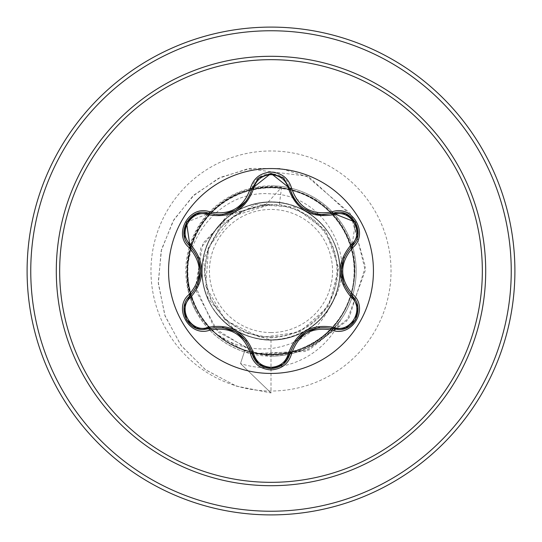 <?xml version="1.0" encoding="UTF-8"?>
<svg xmlns="http://www.w3.org/2000/svg" width="542" height="542" viewBox="0 0 542 542"><rect width="100%" height="100%" fill="white"/><g stroke="black" fill="none" stroke-linecap="round" stroke-linejoin="round"><path stroke-width="0.41" stroke-dasharray="2.71 2.03" d="M271 373.438A102.438 102.438 0 0 1 168.562 271A102.438 102.438 0 0 1 271 168.562A102.438 102.438 0 0 1 373.438 271A102.438 102.438 0 0 1 271 373.438M351.968 295.844C364.915 306.338 355.572 330.654 338.581 329.556L332.998 328.737M290.004 353.56C287.287 362.801 280.959 367.801 271.02 368.56M209.002 328.696L203.399 329.516C186.448 330.634 177.058 306.338 189.998 295.824M271 332.558A61.558 61.558 0 0 0 332.558 271A61.558 61.558 0 0 0 271 209.442A61.558 61.558 0 0 0 209.442 271A61.558 61.558 0 0 0 271 332.558M271 336.982A65.982 65.982 0 0 0 336.982 271A65.982 65.982 0 0 0 271 205.018A65.982 65.982 0 0 0 205.018 271A65.982 65.982 0 0 0 271 336.982M340.803 319.604A81.998 81.998 0 0 1 240.499 363.54A81.998 81.998 0 0 0 340.525 320.22C323.174 343.445 300.004 355.43 271 356.182A85.182 85.182 0 0 0 333.499 213.121A85.182 85.182 0 0 0 271 185.818A85.182 85.182 0 0 1 340.525 320.22L340.803 319.604C323.303 342.734 300.031 354.59 271 355.179L266.163 355.017L244.672 350.877L214.646 332.91C174.978 300.051 178.792 234.307 218.751 204.842C256.976 172.81 321.135 185.506 344.177 229.794C369.881 272.551 347.232 333.94 299.74 349.563C253.399 368.038 196.489 335.566 188.955 286.027C178.372 237.145 220.384 186.292 270.472 187.593C320.41 185.642 363.235 235.905 353.228 284.984C346.446 334.516 289.557 367.916 242.931 349.543C195.357 334.272 172.336 272.443 198.528 229.706C221.854 185.486 286.765 173.596 324.258 206.807C363.757 237.45 364.177 303.506 324.963 334.604C287.938 368.201 222.769 357.07 198.989 313.086C172.336 270.824 194.625 208.528 242.064 192.769C288.412 173.867 345.749 206.651 353.066 256.102C363.601 305.071 321.392 355.782 271.413 354.407C221.312 356.25 178.752 305.864 188.792 256.908C195.635 207.268 252.735 174.09 299.17 192.491C346.846 207.864 369.617 269.841 343.411 312.395C319.956 356.677 255.045 368.316 217.633 335.105C178.115 304.238 177.925 238.426 217.159 207.295C254.361 173.806 319.258 184.951 343.106 229.07C369.617 271.454 347.32 333.56 299.753 349.299C253.446 368.059 196.102 335.254 188.894 285.702C178.494 236.813 220.709 186.096 270.797 187.593C320.722 185.831 363.35 236.231 353.174 285.295C346.216 334.8 289.15 367.998 242.64 349.441C195.086 334.028 172.342 271.915 198.684 229.442C222.139 185.289 287.219 173.677 324.495 207.003C363.892 237.755 364.028 303.899 324.726 334.8C287.504 368.289 222.477 356.873 198.833 312.822C172.322 270.302 194.896 208.27 242.355 192.661C288.839 173.948 345.986 206.942 353.127 256.407C363.411 305.41 321.182 355.992 271 354.407C224.117 355.837 183.067 311.955 187.315 265.39C188.989 218.602 235.377 180.31 281.569 187.329L266.02 204.422L241.42 211.129L221.163 226.522L208.135 248.378L204.219 273.52L210.025 298.276L224.632 319.177L246.007 333.032L271 337.896C309.692 334.522 331.968 313.628 337.829 275.221C336.9 236.353 317.422 212.782 279.401 204.503L270.594 204.449L233.087 216.116L208.65 246.867L205.696 286.061L225.194 320.126L260.438 337.49L299.414 332.199L328.798 306.108L338.716 268.094L325.837 230.906L294.516 207.105L255.289 204.598L221.136 224.198L203.46 259.367L208.026 298.425L233.338 328.621L271 339.99C308.784 340.986 342.178 306.338 339.949 268.73C339.766 231.068 303.967 198.616 266.413 202.166C228.724 203.69 197.64 240.384 202.349 277.822C205.154 315.397 242.884 345.423 280.119 339.38C317.571 335.396 346.257 296.725 339.041 259.625C333.797 222.213 294.143 194.971 257.403 203.365C220.282 209.747 194.165 250.438 203.86 286.867C211.57 323.777 252.877 348.411 289.042 337.585C325.688 328.587 349.014 286.494 336.948 250.743C326.86 214.456 283.954 192.525 248.561 205.764C212.539 217.105 192.193 260.688 206.529 295.553C218.941 331.128 263.398 350.173 297.714 334.604C332.835 320.925 350.349 276.129 333.703 242.227C318.865 207.478 273.385 191.55 240.16 209.293C205.96 225.221 191.583 271.156 210.357 303.886C227.477 337.53 273.805 350.43 305.844 330.545C338.899 312.422 350.335 265.445 329.34 234.178C310.065 201.793 262.985 191.882 232.288 213.9C200.452 234.28 192.254 281.725 215.215 311.582C236.536 342.7 284.299 349.292 313.432 325.396C343.784 302.971 348.892 255.153 323.987 226.82C300.627 197.322 252.47 193.609 225.065 219.53C196.306 243.866 194.273 291.942 221.068 318.601C246.42 346.636 294.536 346.9 320.22 319.34C347.415 293.208 346.013 244.923 317.659 220.181C290.546 193.955 242.538 196.773 218.697 226.021C193.433 253.981 197.735 302.002 227.796 324.787C256.529 349.143 304.313 343.221 326.182 312.395C349.644 282.782 341.995 235.289 310.566 214.49C280.336 192.024 232.87 201.197 213.189 233.358C191.814 264.374 202.39 311.338 235.384 330.003C267.362 350.403 314.157 337.591 331.264 303.866C361.372 259.455 323.96 193.928 271 193.887C211.732 188.582 166.916 259.821 196.279 311.901A85.182 85.182 0 0 1 271 185.818A85.182 85.182 0 0 0 189.625 245.817A85.182 85.182 0 0 0 271 356.182L244.334 351.9C223.223 344.583 207.2 331.25 196.279 311.901M271 514.9A243.9 243.9 0 0 0 514.9 271A243.9 243.9 0 0 0 271 27.1A243.9 243.9 0 0 0 27.1 271A243.9 243.9 0 0 0 271 514.9A243.9 243.9 0 0 1 27.1 271A243.9 243.9 0 0 1 271 27.1M214.646 332.91C231.556 345.22 250.343 350.437 271 348.567C299.516 344.637 319.604 329.732 331.264 303.866M281.569 187.329L279.401 204.503M271 339.99L271 392.95L236.136 386.053L205.228 369.563L180.811 345.159L164.782 315.153L158.257 282.28L161.53 249.435L174.016 219.429L194.361 194.741L220.587 177.315L250.268 168.42L280.742 168.535L309.38 177.363L352.029 216.346L365.281 270.533L346.792 321.033L304.929 351.501L255.194 353.398L214.544 328.303L195.615 286.623L202.83 243.453L231.536 213.108L270.594 204.449M271 354.407L271 392.95L236.42 386.155L205.703 369.908L181.326 345.85L165.168 316.223L158.339 283.676L161.137 251.041L173.047 221.068L192.789 196.19L218.46 178.345L247.708 168.819L306.65 176.103L350.261 213.467L365.416 266.806L349.163 317.754L308.987 349.99L259.645 354.454L217.803 331.806L196.414 291.528L200.703 248.1L227.091 215.845L265.052 204.192L270.343 204.395M266.02 204.422L265.052 204.192M244.334 351.9L240.499 363.54L271 392.95L240.499 363.54L244.672 350.877M258.656 364.143L252.037 353.54M355.444 222.145L351.968 246.156M252.037 188.46C255.065 169.016 286.914 168.969 290.004 188.44M186.468 222.295L209.002 213.304M271 511.242A240.242 240.242 0 0 0 511.242 271A240.242 240.242 0 0 0 271 30.758A240.242 240.242 0 0 0 30.758 271A240.242 240.242 0 0 0 271 511.242M271 150.974A120.026 120.026 0 0 0 150.974 271A120.026 120.026 0 0 0 271 391.026A120.026 120.026 0 0 0 391.026 271A120.026 120.026 0 0 0 271 150.974M271 356.182A85.182 85.182 0 0 0 333.499 213.121A85.182 85.182 0 0 0 271 185.818"/><path stroke-width="0.81" d="M271 373.438A102.438 102.438 0 0 1 168.562 271A102.438 102.438 0 0 1 271 168.562A102.438 102.438 0 0 1 373.438 271A102.438 102.438 0 0 1 271 373.438M332.131 330.159C311.928 326.399 298.446 334.184 291.671 353.526C288.669 363.675 281.779 369.143 271 369.915C260.228 369.122 253.351 363.648 250.37 353.506C243.561 334.102 230.059 326.304 209.869 330.119C189.7 337.802 172.485 307.964 189.199 294.36C202.559 278.751 202.559 263.175 189.199 247.64C172.471 233.995 189.734 204.185 209.869 211.881C230.072 215.689 243.575 207.891 250.37 188.494C253.358 178.352 260.235 172.878 271 172.085C281.779 172.864 288.669 178.325 291.671 188.474C298.507 207.857 311.996 215.641 332.131 211.841C352.314 204.171 369.495 234.029 352.767 247.613C339.367 263.216 339.367 278.805 352.767 294.387C369.502 308.005 352.273 337.835 332.131 330.159A1.829 0.42 -73.4 0 1 332.998 328.737C311.664 324.814 297.334 333.086 290.004 353.56A1.829 0.569 13.4 0 1 288.351 353.75C296.196 332.131 311.406 323.344 333.987 327.402C350.688 333.791 365.186 308.581 351.304 297.368C336.467 279.753 336.467 262.172 351.304 244.632C365.2 233.378 350.647 208.196 333.987 214.598C311.338 218.616 296.128 209.835 288.351 188.25C285.864 179.869 280.085 175.33 271 174.646C261.928 175.351 256.156 179.89 253.683 188.27C245.844 209.93 230.621 218.717 208.006 214.639C191.319 208.236 176.787 233.426 190.662 244.652C205.465 262.253 205.465 279.821 190.662 297.348C176.78 308.615 191.36 333.777 208.006 327.361C230.689 323.317 245.912 332.111 253.683 353.73C256.156 362.11 261.928 366.649 271 367.354C280.085 366.67 285.871 362.131 288.351 353.75M208.006 214.639A1.829 0.569 106.7 0 1 209.002 213.304L218.805 214.74L209.002 213.304C190.574 206.285 174.707 233.677 189.998 246.176A1.829 0.569 133.4 0 1 190.662 244.652M288.351 188.25A1.829 0.569 166.6 0 1 290.004 188.44C294.834 204.619 305.912 213.372 323.222 214.693C306.047 213.514 294.977 204.768 290.004 188.44L271.02 173.44L252.037 188.46C247.098 204.781 236.027 213.541 218.805 214.74C236.088 213.46 247.166 204.7 252.037 188.46A1.829 0.427 -166.7 0 1 250.37 188.494M189.199 294.36A1.829 0.42 46.6 0 1 189.998 295.824C204.063 279.313 204.063 262.762 189.998 246.176C204.104 262.687 204.104 279.238 189.998 295.824C177.065 306.44 186.421 330.573 203.399 329.516L209.002 328.696C230.411 324.719 244.754 333.005 252.037 353.54C254.787 362.828 261.115 367.835 271.02 368.56C280.919 367.835 287.246 362.835 290.004 353.56C297.246 333.086 311.582 324.814 332.998 328.737L338.581 329.556C355.552 330.62 364.929 306.474 351.968 295.844C337.822 279.293 337.822 262.728 351.968 246.156C337.869 262.68 337.869 279.245 351.968 295.844A1.829 0.427 -46.7 0 1 352.767 294.387M271 59.667A211.333 211.333 0 0 1 482.333 271A211.333 211.333 0 0 1 271 482.333A211.333 211.333 0 0 1 59.667 271A211.333 211.333 0 0 1 271 59.667M271 27.1A243.9 243.9 0 0 1 514.9 271A243.9 243.9 0 0 1 271 514.9A243.9 243.9 0 0 1 27.1 271A243.9 243.9 0 0 1 271 27.1A243.9 243.9 0 0 0 27.1 271A243.9 243.9 0 0 0 271 514.9M184.151 306.792L189.998 295.824A1.829 0.569 -133.4 0 0 190.662 297.348M250.37 353.506A1.829 0.427 -13.3 0 1 252.037 353.54C244.767 333.066 230.425 324.787 209.002 328.696A1.829 0.569 73.3 0 1 208.006 327.361M258.602 364.095L252.037 353.54A1.829 0.569 166.7 0 0 253.683 353.73M271.02 368.56L258.656 364.143M345.423 328.317L332.998 328.737A1.829 0.569 106.6 0 0 333.987 327.402M351.304 297.368A1.829 0.569 133.3 0 0 351.968 295.844L357.835 306.887M351.304 244.632A1.829 0.569 -133.3 0 1 351.968 246.156C367.259 233.704 351.473 206.272 332.998 213.263L355.444 222.145M333.987 214.598A1.829 0.569 73.4 0 0 332.998 213.263L323.222 214.693L332.998 213.263A1.829 0.42 -106.6 0 1 332.131 211.841M253.683 188.27A1.829 0.569 13.3 0 0 252.037 188.46L258.663 177.851M189.199 247.64A1.829 0.42 -46.6 0 0 189.998 246.176L186.468 222.295M209.869 330.119A1.829 0.427 -106.7 0 0 209.002 328.696L196.502 328.256M291.671 353.526A1.829 0.42 -166.6 0 0 290.004 353.56L283.364 364.156M357.822 235.194L351.968 246.156A1.829 0.427 46.7 0 0 352.767 247.613M345.491 213.711L332.998 213.263C311.955 216.285 317.951 213.202 312.727 213.033L303.202 208.203C296.311 202.993 291.908 196.407 290.004 188.44A1.829 0.42 -13.4 0 0 291.671 188.474M196.577 213.711L209.002 213.304A1.829 0.427 -73.3 0 0 209.869 211.881M271 485.707A214.707 214.707 0 0 1 56.293 271A214.707 214.707 0 0 1 271 56.293A214.707 214.707 0 0 1 485.707 271A214.707 214.707 0 0 1 271 485.707M271 30.758A240.242 240.242 0 0 1 511.242 271A240.242 240.242 0 0 1 271 511.242A240.242 240.242 0 0 1 30.758 271A240.242 240.242 0 0 1 271 30.758M235.905 331.846L246.319 341.182M222.593 327.47L235.811 331.792M306.183 331.867L319.455 327.517M295.742 341.196L306.074 331.928M341.243 270.966L344.123 257.281M344.109 284.685L341.243 271.081M246.298 200.845L235.851 210.181L222.559 214.537M200.696 271.034L197.823 284.706M197.837 257.328L200.696 270.912M186.495 319.76L184.104 307.084M196.292 328.174L186.502 319.76M252.037 353.54L251.786 352.564M209.002 328.696L209.957 328.425M283.188 364.305L271 368.56L258.825 364.278M332.998 328.737L332.029 328.466M290.004 353.56L290.248 352.591M357.869 307.111L355.477 319.8L345.694 328.208M351.968 295.844L351.25 295.153M351.968 246.156L351.243 246.861M345.708 213.792L355.491 222.22L357.869 234.903M332.998 213.263L332.036 213.534M283.425 177.891L290.255 189.415M258.839 177.708L271.02 173.44L283.202 177.708M252.037 188.46L251.786 189.422M209.002 213.304L209.971 213.582M184.104 234.903L186.509 222.22L196.299 213.819M190.709 246.874L184.138 235.133M189.998 295.824L190.716 295.119"/></g></svg>
